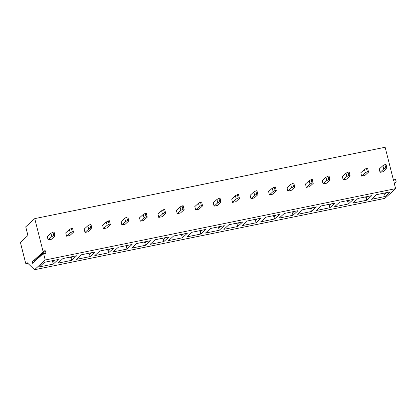 <?xml version="1.0" encoding="UTF-8"?>
<svg xmlns="http://www.w3.org/2000/svg" width="417" height="417" viewBox="0 0 417 417"><rect width="100%" height="100%" fill="white"/><g stroke="black" fill="none" stroke-linecap="round" stroke-linejoin="round"><path stroke-width="0.63" d="M43.175 251.91L32.229 261.876L32.583 263.283L43.53 253.317L45.422 253.791A0.5 0.474 47.7 0 0 45.985 253.223L45.437 251.044A0.5 0.474 47.7 0 0 44.65 250.747L43.175 251.91L34.752 218.623L25.734 226.827L27.934 235.511L20.85 241.959A1.929 0.542 -101.5 0 0 20.855 244.226L25.578 262.882A1.157 0.323 -101.5 0 0 26.083 263.768A1.157 0.323 -101.5 0 0 26.135 263.742L27.241 262.736L34.517 269.736L45.224 260.005L43.53 253.317M34.601 261.443L34.491 261.011A0.5 0.474 47.7 0 0 33.704 260.714L32.229 261.876M34.752 218.623L385.136 147.264L393.575 180.608L394.753 179.565A0.579 0.547 47.7 0 1 395.681 179.889L396.15 181.739A0.579 0.547 47.7 0 1 395.467 182.385L394.294 183.454M45.224 260.005L395.608 188.646L393.903 181.901L395.467 182.385M368.576 172.085L367.565 168.145L368.576 172.085L364.896 175.437L361.628 176.099L360.788 172.779L364.468 169.427L366.475 168.369L367.314 171.695L365.308 172.753L364.468 169.427M350.134 175.844L349.123 171.903L350.134 175.844L346.454 179.19L343.186 179.857L342.347 176.532L346.027 173.18L348.033 172.122L348.878 175.448L346.866 176.506L346.027 173.18M330.061 179.93L329.049 175.99L330.061 179.93L326.381 183.282L323.112 183.944L322.273 180.618L325.948 177.272L327.96 176.209L328.799 179.534L326.792 180.597L325.948 177.272M313.25 183.355L312.239 179.414L313.25 183.355L309.57 186.701L306.302 187.369L305.463 184.043L309.143 180.691L311.15 179.633L311.994 182.959L309.982 184.017L309.143 180.691M294.809 187.108L293.797 183.167L294.809 187.108L291.129 190.46L287.86 191.122L287.021 187.801L290.701 184.45L292.708 183.391L293.552 186.717L291.54 187.775L290.701 184.45M276.367 190.866L275.356 186.925L276.367 190.866L272.687 194.213L269.424 194.88L268.579 191.554L272.259 188.203L274.266 187.144L275.111 190.47L273.099 191.528L272.259 188.203M257.925 194.619L256.914 190.678L257.925 194.619L254.245 197.971L250.982 198.633L250.137 195.312L253.817 191.961L255.829 190.903L256.669 194.228L254.662 195.286L253.817 191.961M239.483 198.377L238.477 194.437L239.483 198.377L235.808 201.724L232.54 202.391L231.696 199.065L235.376 195.714L237.388 194.656L238.227 197.981L236.22 199.039L235.376 195.714M221.041 202.13L220.035 198.19L221.041 202.13L217.366 205.482L214.098 206.144L213.254 202.824L216.934 199.472L218.946 198.414L219.785 201.739L217.778 202.798L216.934 199.472M202.605 205.889L201.593 201.948L202.605 205.889L198.925 209.235L195.656 209.902L194.812 206.577L198.492 203.225L200.504 202.167L201.343 205.492L199.336 206.551L198.492 203.225M184.163 209.642L183.152 205.701L184.163 209.642L180.483 212.993L177.215 213.655L176.375 210.335L180.05 206.983L182.062 205.925L182.901 209.251L180.895 210.309L180.05 206.983M165.721 213.4L164.71 209.459L165.721 213.4L162.041 216.746L158.773 217.413L157.934 214.088L161.614 210.736L163.62 209.678L164.46 213.004L162.453 214.062L161.614 210.736M147.279 217.153L146.268 213.212L147.279 217.153L143.599 220.504L140.331 221.166L139.492 217.846L143.172 214.494L145.179 213.436L146.018 216.762L144.011 217.82L143.172 214.494M128.837 220.911L127.826 216.97L128.837 220.911L125.157 224.257L121.889 224.925L121.05 221.599L124.73 218.247L126.737 217.189L127.581 220.515L125.569 221.573L124.73 218.247M110.396 224.664L109.384 220.723L110.396 224.664L106.716 228.016L103.447 228.678L102.608 225.357L106.288 222.006L108.295 220.947L109.139 224.273L107.127 225.331L106.288 222.006M91.954 228.422L90.942 224.482L91.954 228.422L88.274 231.769L85.005 232.436L84.166 229.11L87.846 225.759L89.853 224.7L90.698 228.026L88.685 229.084L87.846 225.759M73.512 232.175L72.501 228.235L73.512 232.175L69.832 235.527L66.564 236.189L65.724 232.868L69.404 229.517L71.411 228.459L72.256 231.784L70.244 232.842L69.404 229.517M55.07 235.933L54.059 231.993L55.07 235.933L51.39 239.28L48.127 239.947L47.283 236.621L50.963 233.27L52.969 232.212L53.814 235.537L51.802 236.595L50.963 233.27M387.018 168.332L386.006 164.392L387.018 168.332L383.338 171.679L380.069 172.346L379.23 169.021L382.91 165.669L384.917 164.611L385.756 167.936L383.749 168.994L382.91 165.669M386.846 167.717L385.756 167.936M380.069 172.346L383.749 168.994M386.006 164.392L384.917 164.611M368.404 171.47L367.314 171.695M361.628 176.099L365.308 172.753M367.565 168.145L366.475 168.369M349.962 175.229L348.878 175.448M343.186 179.857L346.866 176.506M349.123 171.903L348.033 172.122M329.889 179.315L328.799 179.534M323.112 183.944L326.792 180.597M329.049 175.99L327.96 176.209M313.084 182.74L311.994 182.959M306.302 187.369L309.982 184.017M312.239 179.414L311.15 179.633M294.642 186.493L293.552 186.717M287.86 191.122L291.54 187.775M293.797 183.167L292.708 183.391M276.2 190.251L275.111 190.47M269.424 194.88L273.099 191.528M275.356 186.925L274.266 187.144M257.758 194.004L256.669 194.228M250.982 198.633L254.662 195.286M256.914 190.678L255.829 190.903M239.316 197.762L238.227 197.981M232.54 202.391L236.22 199.039M238.477 194.437L237.388 194.656M220.874 201.515L219.785 201.739M214.098 206.144L217.778 202.798M220.035 198.19L218.946 198.414M202.433 205.273L201.343 205.492M195.656 209.902L199.336 206.551M201.593 201.948L200.504 202.167M183.991 209.026L182.901 209.251M177.215 213.655L180.895 210.309M183.152 205.701L182.062 205.925M165.549 212.785L164.46 213.004M158.773 217.413L162.453 214.062M164.71 209.459L163.62 209.678M147.107 216.538L146.018 216.762M140.331 221.166L144.011 217.82M146.268 213.212L145.179 213.436M128.665 220.296L127.581 220.515M121.889 224.925L125.569 221.573M127.826 216.97L126.737 217.189M110.229 224.049L109.139 224.273M103.447 228.678L107.127 225.331M109.384 220.723L108.295 220.947M91.787 227.807L90.698 228.026M85.005 232.436L88.685 229.084M90.942 224.482L89.853 224.7M73.345 231.56L72.256 231.784M66.564 236.189L70.244 232.842M72.501 228.235L71.411 228.459M54.903 235.318L53.814 235.537M48.127 239.947L51.802 236.595M54.059 231.993L52.969 232.212M384.865 198.372L395.608 188.646M390.249 191.883L385.188 196.49L371.396 199.3L376.452 194.692L390.249 191.883M371.808 195.641L366.746 200.243L352.954 203.053L358.015 198.445L371.808 195.641M353.366 199.394L348.31 204.002L334.512 206.811L339.574 202.203L353.366 199.394M334.924 203.152L329.868 207.755L316.07 210.564L321.132 205.956L334.924 203.152M316.482 206.905L311.426 211.513L297.629 214.322L302.69 209.715L316.482 206.905M298.04 210.663L292.984 215.266L279.187 218.075L284.248 213.468L298.04 210.663M279.599 214.416L274.542 219.024L260.745 221.834L265.806 217.226L279.599 214.416M261.162 218.174L256.101 222.777L242.303 225.587L247.364 220.979L261.162 218.174M242.72 221.927L237.659 226.535L223.866 229.345L228.923 224.737L242.72 221.927M224.278 225.686L219.217 230.288L205.425 233.098L210.481 228.49L224.278 225.686M205.836 229.439L200.775 234.046L186.983 236.856L192.039 232.248L205.836 229.439M187.395 233.197L182.333 237.799L168.541 240.609L173.597 236.001L187.395 233.197M168.953 236.95L163.891 241.558L150.099 244.367L155.155 239.759L168.953 236.95M150.511 240.708L145.45 245.311L131.657 248.12L136.719 243.512L150.511 240.708M132.069 244.461L127.008 249.069L113.215 251.878L118.277 247.271L132.069 244.461M113.627 248.219L108.571 252.822L94.774 255.631L99.835 251.024L113.627 248.219M95.185 251.972L90.129 256.58L76.332 259.39L81.393 254.782L95.185 251.972M76.744 255.73L71.688 260.333L57.89 263.143L62.951 258.535L76.744 255.73M58.302 259.483L53.246 264.091L39.448 266.901L44.51 262.293L58.302 259.483M386.392 192.67L384.63 194.27L385.188 196.49M384.63 194.27L383.942 193.165M367.95 196.423L366.189 198.028L366.746 200.243M366.189 198.028L365.501 196.923M349.509 200.181L347.747 201.781L348.31 204.002M347.747 201.781L347.059 200.676M331.067 203.934L329.305 205.539L329.868 207.755M329.305 205.539L328.617 204.434M312.625 207.692L310.863 209.292L311.426 211.513M310.863 209.292L310.175 208.187M294.183 211.445L292.421 213.051L292.984 215.266M292.421 213.051L291.733 211.945M275.741 215.203L273.979 216.804L274.542 219.024M273.979 216.804L273.291 215.698M257.299 218.956L255.538 220.562L256.101 222.777M255.538 220.562L254.85 219.457M238.858 222.714L237.096 224.315L237.659 226.535M237.096 224.315L236.413 223.21M220.416 226.467L218.654 228.073L219.217 230.288M218.654 228.073L217.971 226.968M201.974 230.226L200.217 231.826L200.775 234.046M200.217 231.826L199.529 230.721M183.532 233.979L181.776 235.584L182.333 237.799M181.776 235.584L181.087 234.479M165.096 237.737L163.334 239.337L163.891 241.558M163.334 239.337L162.646 238.232M146.654 241.49L144.892 243.095L145.45 245.311M144.892 243.095L144.204 241.99M128.212 245.248L126.45 246.848L127.008 249.069M126.45 246.848L125.762 245.743M109.77 249.001L108.008 250.607L108.571 252.822M108.008 250.607L107.32 249.502M91.328 252.759L89.566 254.36L90.129 256.58M89.566 254.36L88.878 253.255M72.886 256.512L71.125 258.118L71.688 260.333M71.125 258.118L70.437 257.013M54.445 260.271L52.683 261.871L53.246 264.091M52.683 261.871L51.995 260.766M44.65 250.747L33.704 260.714M26.135 263.742L27.934 263.377L26.083 263.768M34.548 269.716L384.938 198.362M45.985 253.223L45.375 253.781M45.437 251.044L34.491 261.011M384.907 198.377L34.517 269.736M394.373 183.756L395.994 182.276"/></g></svg>

